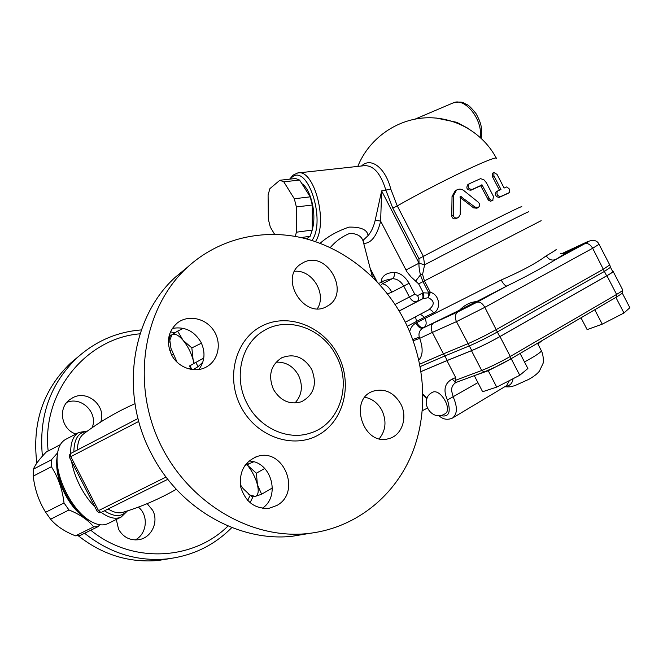 <?xml version="1.0" encoding="UTF-8"?>
<svg xmlns="http://www.w3.org/2000/svg" width="663" height="663" viewBox="0 0 663 663"><rect width="100%" height="100%" fill="white"/><g stroke="black" fill="none" stroke-linecap="round" stroke-linejoin="round"><path stroke-width="0.99" d="M79.403 476.714L87.193 491.88M104.481 510.8C114.127 517.041 121.495 517.165 126.575 511.165M86.687 431.605C78.375 432.268 74.099 439.005 73.866 451.826M48.159 451.022C41.554 391.758 86.704 338.031 140.042 333.82M169.347 334.906L171.187 335.246M250.241 495.294L247.622 500.399M228.031 525.991C193.372 560.492 132.045 564.18 90.773 530.226M84.624 533.259C109.279 552.95 136.537 561.52 166.372 558.992C192.179 556.058 214 545.583 231.851 527.541M250.042 502.711L252.968 496.852M174.866 332.801L170.474 331.815M141.352 329.925C117.044 331.807 95.58 341.13 76.941 357.912C50.123 383.877 38.611 416.629 42.407 456.177M147.169 503.648L152.664 510.295C159.045 521.764 151.479 537.983 138.7 539.707C129.907 540.676 123.202 537.212 118.586 529.306L116.29 519.46M75.889 434.016C61.419 429.558 57.582 408.325 69.59 399.731L73.005 397.593C87.748 389.612 106.619 406.361 100.718 422.008M169.778 350.644L171.377 349.749M78.524 356.47L70.402 363.274C43.145 389.769 31.957 423.052 36.83 463.114M78.309 535.787C102.4 554.74 128.978 562.97 158.059 560.492L170.598 558.495M173.267 354.862L171.402 354.514M92.107 427.726C98.464 413.024 81.557 396.043 66.789 402.433M135.194 539.955C147.136 533.997 148.835 515.259 138.343 507.12M309.787 533.342L292.06 536.301C238.514 542.135 178.795 508.339 151.156 453.268C119.265 393.093 131.713 316.268 175.571 277.01L187.356 267.297M317.378 308.676C327.025 293.891 312.207 269.51 294.612 271.283M198.908 369.465C204.884 361.186 205.58 352.128 201.022 342.299C194.226 330.945 184.662 326.312 172.33 328.4M262.258 508.322C281.12 496.106 271.092 461.092 248.89 461.05M379.261 438.707C385.849 430.428 386.736 420.988 381.938 410.389C377.96 403.121 372.283 398.745 364.915 397.27M404.165 319.931C425.886 362.247 429.002 413.637 411.035 456.02C392.886 498.195 353.503 529.115 306.604 533.674C248.956 539.442 185.383 500.739 158.341 439.801C131.092 378.946 144.774 306.497 186.958 267.67C219.18 237.868 264.239 227.956 305.618 238.672C347.031 249.678 383.487 280.242 404.165 319.931M247.067 403.485C259.134 427.734 287.435 440.762 309.928 433.196C339.497 424.685 352.285 385.153 336.348 356.081C322.782 328.417 287.759 315.663 263.717 330.82C241.332 343.533 233.111 377.487 247.067 403.485M400.684 403.817C408.101 417.3 401.919 435.682 388.659 438.657C363.125 446.589 348 398.678 373.493 391.087C384.772 388.178 393.83 392.421 400.684 403.817M276.877 505.463L269.137 508.272C255.064 509.076 245.633 502.123 240.851 487.413C238.796 472.131 244.249 461.821 257.194 456.492C283.549 447.293 301.723 492.253 276.877 505.463M171.468 354.655C166.04 342.083 167.963 331.541 177.253 323.022C187.944 314.453 205.306 318 213.478 330.149C221.856 342.158 218.923 359.603 207.146 366.515C195.651 373.824 178.024 368.089 171.468 354.655M303.563 262.44C327.365 249.876 351.175 293.767 327.273 306.14C304.864 320.577 278.211 278.269 300.82 264.04L303.563 262.44M294.919 403.054C302.055 395.14 303.256 385.891 298.516 375.308C293.245 366.125 285.753 361.749 276.048 362.164M273.463 389.471C267.902 375.656 270.653 365.098 281.717 357.78C293.933 353.147 303.894 356.967 311.602 369.216C317.403 383.968 314.055 394.8 301.566 401.72C289.946 405.076 280.582 400.999 273.463 389.471M422.364 410.687L427.196 408.209M537.875 343.989L542.293 340.467M301.822 183.601C311.046 189.253 316.939 215.152 312.223 229.547M295.25 236.384L296.436 232.199L296.386 206.972L294.314 198.759L283.797 181.836L279.844 180.261L295.557 178.504L299.585 180.054L310.209 196.845L312.281 205L312.223 230.061L310.143 236.301L306.447 238.887M290.029 179.126L291.463 177.725C307.035 162.087 326.461 220.348 311.975 240.487M301.027 237.553L310.143 236.301M296.436 232.199L312.223 230.061M296.386 206.972L312.281 205M294.314 198.759L310.209 196.845M283.797 181.836L299.585 180.054M279.844 180.261L269.916 188.615L268.092 194.905L268.333 219.18L270.28 227.028L274.606 234.321M420.209 366.581L444.865 355.956L447.202 360.465L421.055 371.537M599.079 244.374L609.736 264.918L603.496 269.137L496.355 329.552C486.161 335.196 476.664 339.92 467.863 343.724L443.431 353.86L444.865 355.956L469.371 345.879C478.006 342.166 487.322 337.533 497.308 331.997L604.366 271.449L610.507 267.297L609.786 265.018M610.532 267.38L612.728 271.615C613.076 271.913 611.054 273.322 606.645 275.841L499.736 336.671C489.758 342.232 480.435 346.857 471.774 350.528L447.202 360.465M476.448 301.566L478.794 300.704C480.46 300.496 456.119 312.986 455.672 312.571L459.542 310.185C464.572 305.013 470.208 302.146 476.448 301.566M565.216 252.868L583.73 243.851L565.05 253.664L560.741 253.581L565.216 252.868M463.702 190.48C461.315 188.822 458.912 188.69 456.492 190.09L453.459 195.618L453.26 214.945C453.475 216.983 454.627 218.011 456.708 218.036L458.448 217.505L460.197 214.58L460.429 196.298L475.015 207.08L478.346 207.411C480.062 205.903 480.062 204.179 478.346 202.256L463.702 190.48M460.768 196.223L460.122 196.613M460.926 196.248L460.072 196.762M461.067 196.298L460.047 196.919M461.183 196.364L460.047 197.06M478.346 207.411L476.962 208.215L473.622 207.884L460.056 197.417M458.448 217.505L455.216 218.898C453.119 218.889 451.967 217.862 451.76 215.823L452.033 196.497L455.091 190.961L456.484 190.09M472.379 189.353L482.034 184.927L489.634 199.099L491.001 200.209L492.75 200.317L493.479 196.439L486.344 182.673L483.874 179.748L480.567 178.654L469.189 183.792C467.241 187.339 468.31 189.195 472.379 189.353L471.012 190.182C466.943 190.032 465.874 188.176 467.829 184.637L468.07 184.496M492.99 200.201L490.521 201.254L488.49 200.193L480.667 185.756L471.012 190.182M482.415 185.308L481.048 186.137M482.366 185.217L480.998 186.046M482.299 185.134L480.932 185.963M482.216 185.052L480.849 185.88M482.134 184.985L480.766 185.814M482.034 184.927L480.667 185.756M481.943 184.894L480.576 185.723M481.844 184.869L480.476 185.698M481.752 184.869L480.385 185.698M481.587 184.911L480.219 185.739M497.581 191.002L497.474 191.06C496.247 194.11 497.258 195.958 500.499 196.621L509.764 192.403L509.491 189.146L506.805 186.891L504.12 188.043L497.076 174.452L493.935 172.38L493.894 175.803L500.963 189.452L497.581 191.002M508.248 193.273L499.065 197.45C495.849 196.778 494.838 194.93 496.048 191.897L497.391 191.11M499.43 190.148L492.443 176.681L492.476 173.275L493.935 172.38M315.48 241.63C328.425 222.503 314.154 168.344 297.629 172.985L293.071 175.115L289.698 179.159M363.738 243.478C371.396 243.213 377.032 235.763 380.645 221.144L381.631 190.903L375.225 220.141C373.675 226.738 371.288 231.909 368.064 235.63C367.36 229.721 360.995 226.879 348.987 227.111C337.235 231.18 327.613 236.575 320.113 243.304M428.762 309.762C430.428 309.298 432.003 310.334 433.494 312.886C441.177 310.093 440.133 294.587 430.362 292.333L428.182 297.712C434.679 300.687 434.895 304.698 428.828 309.729L405.333 322.235L428.828 309.729M382.319 281.709L381.515 279.504L381.117 282.314M384.905 280.399L392.297 278.725C394.137 277.366 394.783 275.278 394.236 272.452C387.532 272.634 383.297 274.988 381.515 279.504M387.54 293.9L391.825 292.159C388.999 287.079 385.825 284.286 382.302 283.781L392.297 278.725C396.855 278.667 400.667 281.112 403.734 286.051L409.112 283.267C404.927 276.289 399.963 272.684 394.236 272.452M391.825 292.159L403.734 286.051L409.394 296.991C411.798 300.944 414.375 302.452 417.11 301.532C418.684 300.356 418.85 298.367 417.624 295.582L414.773 294.223L409.112 283.267M399.176 310.947L421.867 299.137C423.284 298.035 423.367 296.088 422.124 293.295L417.624 295.582M375.225 220.141L380.645 221.144L406.966 271.847L410.944 276.811L418.651 283.88L423.276 292.822C424.212 295.615 424.038 297.596 422.737 298.756L428.182 297.712L428.903 293.079L423.276 292.822L422.124 293.295M399.217 311.022L422.737 298.756M556.042 249.404C556.903 249.437 553.638 251.567 546.246 255.785C536.79 262.946 521.764 271.018 501.187 280.01C503.449 284.087 505.347 286.084 506.872 286.01C526.397 276.504 542.665 267.678 555.677 259.523L565.05 253.664M415.535 316.806L416.745 322.616L415.8 323.121C418.104 327.05 420.499 328.699 422.986 328.077L423.939 327.563C421.444 328.185 419.049 326.536 416.745 322.616L425.016 318.397L424.444 317.287L433.494 312.886M412.776 339.506L419.289 337.152C418.328 333.224 419.563 330.199 422.986 328.077L433.577 323.014C430.933 324.986 430.519 328.127 432.342 332.42L456.442 321.638C454.578 317.229 455.133 313.939 458.108 311.767L433.577 323.014M413.231 340.765L419.687 338.354L419.289 337.152M418.85 360.042C422.928 355.467 423.209 348.241 419.687 338.354L432.342 332.42L443.431 353.86L419.737 364.161M459.542 310.185L423.939 327.563C426.475 325.632 426.831 322.574 425.016 318.397L501.187 280.01M368.064 235.638L363.788 239.658M330.257 247.606C335.884 241.034 342.431 236.285 349.89 233.359C357.672 233.591 362.18 236.558 363.423 242.26L372.391 276.943M405.905 269.99L419.016 263.186L424.602 264.819L423.392 256.374L397.27 205.895L390.789 189.112C385.427 167.681 370.824 156.775 361.526 165.999M418.651 283.88L424.444 280.888L430.362 292.333L428.903 293.079L422.986 281.642L420.4 274.93C419.207 269.46 418.751 265.54 419.016 263.186L381.631 190.903L390.789 189.112M541.157 220.688L424.444 280.888L422.58 274.465L424.602 264.819C471.045 240.379 532.82 208.986 528.709 211.853M378.44 283.167L379.717 283.026C381.548 282.206 382.41 282.463 382.302 283.781L380.512 285.446M468.244 128.465L456.782 122.315L436.295 118.055M546.246 255.785C548.691 259.639 551.831 260.882 555.677 259.523L584.642 243.81C590.087 240.81 590.352 240.429 585.429 242.666L562.456 253.332M612.629 271.432L613.118 271.424C613.474 271.722 611.402 273.164 606.918 275.733L499.985 336.572C489.808 342.249 480.302 346.956 471.476 350.702L446.937 360.631L455.688 377.562L455.042 381.954L452.191 379.07C444.608 383.255 443.025 390.225 447.442 399.963C451.288 412.585 448.851 417.756 440.133 415.469M452.506 418.046L452.522 418.038C457.371 414.102 457.627 407.123 453.277 397.104L451.536 390.673C451.503 387.366 452.754 384.772 455.299 382.907L455.042 381.954M509.457 380.562L506.598 385.642L452.688 417.93M426.98 398.438L422.977 394.228M446.937 360.631L421.063 371.587M432.815 392.14C440.671 388.651 452.837 409.784 444.956 413.82C431.472 422.53 418.063 399.88 432.226 392.413L432.815 392.14M455.299 382.907L456.086 382.41M505.496 386.305L507.767 385.866C510.775 384.855 512.549 382.468 513.063 378.714M616.159 297.231L510.162 359.271C501.071 364.459 492.468 368.661 484.363 371.893L495.642 366.921L510.162 359.271L510.286 356.47C500.151 362.23 490.628 366.896 481.703 370.476L455.622 380.272M581.012 317.817L587.128 329.619L602.236 324.166L623.974 313.011L629.85 307.698L622.234 293.021M612.388 299.452L617.004 296.751M615.985 297.604L623.974 313.011M594.769 309.762L602.236 324.166M563.194 254.153L582.586 244.415L564.23 253.97M474.318 375.681L482.623 391.725L496.711 387.101L519.767 375.275L527.881 368.504L520.09 353.462M506.515 361.335L512.673 357.805M511.281 358.89L519.767 375.275M475.835 375.109L488.233 370.725L495.269 367.111M488.233 370.725L496.711 387.101M458.796 311.204L456.807 311.975C455.846 311.908 476.689 301.201 477.6 301.3L458.796 311.204M76.311 509.748C66.864 499.222 60.756 487.007 57.996 473.1M56.761 463.934L56.761 464.282C56.355 481.396 68.993 506.524 82.9 516.212M99.707 524.723L98.265 526.53L93.665 526.886C88.229 520.074 79.999 514.43 68.977 509.971L64.029 502.968C62.397 489.443 58.178 477.368 51.391 466.727L51.441 459.782L57.582 452.862M166.082 477.029L97.163 511.297L99.135 512.772L101.025 512.516L167.814 479.291L101.025 512.516L98.538 510.684L70.792 456.658L70.75 453.442L138.003 418.519L70.75 453.442L69.292 455.15L69.458 457.354L138.766 421.411M101.215 512.424C109.055 518.018 115.702 519.568 121.155 517.065L107.729 523.687C102.351 526.165 95.837 524.839 88.196 519.701C71.438 508.662 55.932 477.584 57.134 457.528C57.598 448.312 60.424 442.279 65.596 439.412L78.822 432.475C73.17 435.666 70.46 442.66 70.692 453.475M57.341 454.644L56.728 460.105C55.601 478.984 70.129 508.107 85.892 518.499L90.665 521.292M244.879 465.492L253.639 461.821M203.781 358.012L189.552 365.968M202.82 362.18L198.063 366.697L193.041 369.639M60.341 444.641L46.294 452C39.589 458.871 35.28 464.606 33.365 469.189L33.225 476.142C34.749 489.402 38.885 501.443 45.648 512.267L50.595 519.212C56.521 526.165 64.833 531.709 75.549 535.837L80.248 535.422L98.265 526.53M75.549 535.837L93.665 526.886M50.595 519.212L68.977 509.971M45.648 512.267L64.029 502.968M33.225 476.142L51.391 466.727M33.365 469.189L51.441 459.782M169.869 342.29L169.62 336.663L171.957 334.699L169.827 340.16L170.955 348.307L177.079 362.18M171.957 334.699L177.618 331.119L183.054 340.268C178.388 334.981 174.692 333.116 171.957 334.699M183.054 340.268L191.831 347.901L193.124 359.827C191.052 352.484 187.695 345.97 183.054 340.268M193.869 363.332L193.124 359.827L194.184 363.142M201.461 343.185L191.831 347.901M183.394 328.351L177.618 331.119M240.379 484.802L243.288 488.788L249.86 494.979L255.238 496.421C258.23 495.344 258.96 491.424 257.418 484.661C255.528 477.667 252.164 471.136 247.324 465.07L256.374 473.208L257.418 484.661L261.603 494.217L255.238 496.421L252.073 496.802L248.227 493.802M264.728 468.459L256.374 473.208M272.418 487.943L261.603 494.217M77.389 449.995C77.596 442.553 79.519 437.307 83.157 434.257L83.613 433.909M122.987 512.267L122.315 512.466C118.213 513.494 113.481 512.333 108.119 508.993M240.86 406.634C256.15 436.801 293.344 449.638 318.77 434.779C344.437 420.35 352.849 383.305 338.022 355.053C323.569 326.602 288.803 312.538 262.515 325.699C236.011 338.412 225.18 376.675 240.86 406.634M499.736 336.671L484.844 307.334L456.442 321.638L471.774 350.528M477.095 301.342L506.872 286.01L476.937 302.245C479.747 301.499 482.382 303.19 484.844 307.334L592.664 248.26L606.645 275.841M476.937 302.245L458.108 311.767M566.045 252.487L562.846 253.332M475.015 207.08L473.622 207.884M456.708 218.036L455.216 218.898M453.26 214.945L451.76 215.823M453.459 195.618L452.033 196.497M489.244 198.486L487.86 199.29M500.499 196.621L499.065 197.45M509.69 192.444L508.115 193.347M493.894 175.803L492.443 176.681M298.217 172.919L364.517 165.667C373.708 165.402 380.844 173.631 385.932 190.38L392.811 208.207L397.27 205.895C441.094 180.933 500.026 153.12 496.57 158.681C483.178 132.65 454.288 116.174 424.983 117.865C395.678 119.572 368.669 139.205 357.805 166.405M420.425 314.204L424.444 317.287L407.281 326.271M395.09 304.433L414.773 294.223M376.99 281.609L370.194 268.474M415.8 323.121C412.635 324.911 410.596 327.762 409.684 331.682M422.58 274.465L420.4 274.93L415.792 280.913M392.811 208.207L418.925 258.686L423.392 256.374C467.904 232.721 526.107 203.433 521.557 206.881M418.925 258.686L419.016 263.186M415.204 119.067L452.962 102.98C464.746 96.823 483.078 119.688 480.244 137.365M456.674 122.821L456.782 122.315M585.926 242.434L585.429 242.666M562.439 253.332L585.686 242.542C592.49 239.26 596.94 239.849 599.045 244.299L592.664 248.26C590.31 244.398 587.633 242.915 584.642 243.81M499.985 336.572L510.286 356.47L616.607 294.422C621.074 291.795 623.096 290.278 622.69 289.872L613.176 271.532M471.476 350.702L481.703 370.476L484.363 371.893L456.252 382.36M606.918 275.733L616.607 294.422L616.325 297.148C624.032 292.333 621.546 293.46 622.615 292.491L622.756 290.013M477.915 382.626L447.442 399.963M455.688 377.562L452.191 379.07M537.502 343.268L541.273 350.553C541.754 351.788 536.16 355.592 524.499 361.965M455.009 382.369L455.796 382.568M71.571 461.465C73.029 469.57 75.855 477.75 80.057 486.004C84.317 494.225 89.281 501.211 94.933 506.955M97.163 511.297L69.458 457.354M248.343 464.324L247.39 462.459M202.621 358.584L203.4 360.092M198.063 366.697L195.751 362.205M191.864 369.506L189.908 365.703M189.005 368.926L190.447 367.692L188.98 368.926M122.97 512.275L122.323 512.466C141.004 506.922 159.004 499.198 176.333 489.294M158.059 560.492L166.372 558.992M70.402 363.274L76.941 357.912M186.958 267.67L175.571 277.01M306.604 533.674L292.06 536.301M309.928 433.196L312.588 432.268M207.146 366.515L206.491 366.896M257.194 456.492L255.33 457.139M373.493 391.087L372.623 391.419M469.189 183.792L467.829 184.637M497.474 191.06L496.048 191.897M509.764 192.403L508.198 193.306M289.748 179.159L290.311 178.206M363.821 239.608L363.191 241.282M376.145 280.731L370.584 269.965M379.708 283.026L384.938 280.383M452.962 102.98C463.288 100.71 463.006 103.163 466.893 104.481C468.02 105.284 469.122 105.11 475.951 113.472C481.429 123.517 482.283 127.926 481.214 138.269M422.986 394.957L426.806 398.877M452.522 418.038C447.517 420.267 442.925 419.439 438.757 415.56M541.273 350.553C543.817 355.467 543.478 362.976 543.022 363.498L539.359 371.23C537.08 373.99 533.566 376.7 528.817 379.344L514.662 385.717C510.427 386.645 510.875 387.175 504.775 386.736M78.822 432.475L87.533 430.991M127.553 510.85L121.155 517.065M85.892 518.499L88.196 519.701M56.728 460.105L57.134 457.528M189.543 365.943L191.334 369.424M134.979 403.709C116.315 411.963 99.052 422.14 83.173 434.24L83.173 434.24M169.827 340.16L169.62 337.707M249.86 494.979L252.089 496.802"/></g></svg>
